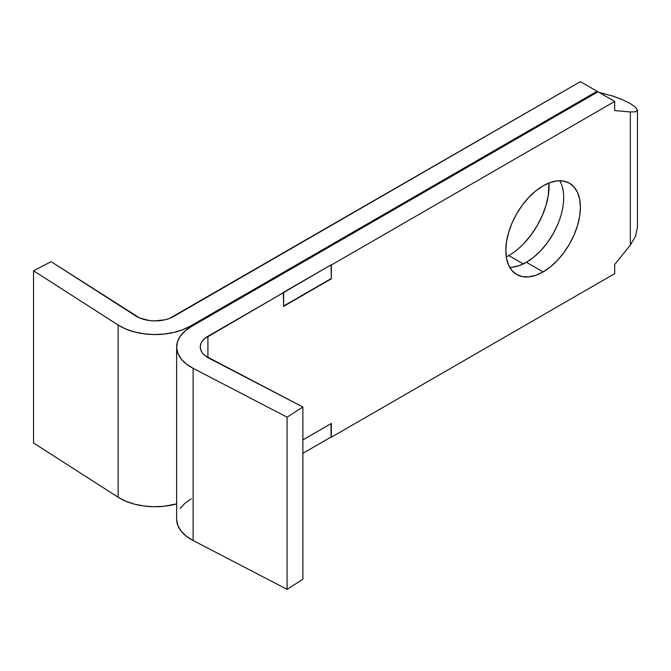 <?xml version="1.0" encoding="UTF-8"?>
<svg xmlns="http://www.w3.org/2000/svg" width="671" height="671" viewBox="0 0 671 671"><rect width="100%" height="100%" fill="white"/><g stroke="black" fill="none" stroke-linecap="round" stroke-linejoin="round"><path stroke-width="1.01" d="M506.286 256.926A56.943 32.879 120 0 0 508.803 255.567L523.288 263.929L508.803 255.567A56.943 32.879 120 0 0 548.995 182.965L548.299 195.336L546.001 205.385L542.285 215.567L537.278 225.506L531.172 234.816L524.21 243.128M557.4 225.246L552.761 234.447L547.117 243.07L540.667 250.769L533.68 257.253L526.399 262.277L543.107 271.923A52.724 30.438 -60 0 1 516.745 274.531A52.724 30.438 -60 0 1 508.66 232.283A52.724 30.438 -60 0 1 543.107 185.825L535.835 190.849L528.84 197.333L522.39 205.032L516.745 213.655L512.107 222.856L508.66 232.283L506.538 241.585L505.825 250.4L506.538 258.385L508.66 265.23L512.107 270.69L516.745 274.531L522.39 276.628L528.84 276.88L535.835 275.295L543.107 271.923L550.379 266.899L557.375 260.407L563.816 252.707L569.469 244.093L574.108 234.892L577.546 225.464L579.669 216.163L580.39 207.347L579.669 199.362L577.546 192.51L574.108 187.058L569.469 183.208L563.816 181.12L557.375 180.86L550.379 182.453L543.107 185.825A52.724 30.438 -60 0 1 569.469 183.208A52.724 30.438 -60 0 1 577.546 225.464A52.724 30.438 -60 0 1 543.107 271.923L526.399 262.277A52.724 30.438 120 0 0 559.757 180.742M604.001 93.521L599.354 92.59L613.193 96.146L622.478 99.694L630.346 103.594L635.605 107.268L637.45 110.153L635.605 111.797L630.346 111.965L630.346 245.041L635.605 236.125L637.45 227.058L637.45 110.153L635.605 111.797L630.346 111.965L630.346 245.041L614.686 264.525L614.686 273.642L331.34 437.232L331.34 423.46L302.881 439.891L331.34 423.46L331.34 437.232L614.686 273.642L614.686 264.525L630.346 245.041L635.605 236.125L637.45 227.058M597.089 91.281L580.39 81.644L169.52 318.415L164.831 319.832L154.456 320.897L149.197 320.512L139.627 317.962L51.105 261.665L33.55 270.79L118.146 325.032L125.62 328.941L134.301 331.902L143.837 333.789L153.835 334.527L163.883 334.091L173.579 332.497L182.52 329.805L190.329 326.123L597.089 91.281L597.089 92.321L597.089 91.281L580.39 81.644L173.63 316.477A26.152 15.098 180 0 1 135.701 315.907L51.105 261.665L33.55 270.79L33.55 442.986L118.146 497.236L125.62 501.145L134.301 504.106L143.837 505.993L153.835 506.731L163.883 506.295L176.649 503.921A49.771 28.736 0 0 1 118.146 497.236L33.55 442.986L33.55 270.79L118.146 325.032L118.146 497.236L118.146 325.032A49.771 28.736 180 0 0 190.329 326.123L597.089 91.281M190.329 327.171L190.329 326.123L190.329 327.171M597.987 91.801L191.227 326.643L184.852 331.155L180.189 336.314L177.421 341.908L176.666 347.712L177.949 353.483L181.22 358.993L186.345 364.001L193.114 368.312A49.771 28.736 180 0 1 176.649 346.957A49.771 28.736 180 0 1 191.227 326.643L597.987 91.801L614.686 101.447L614.686 110.564L630.346 111.965L614.686 110.564L614.686 101.447L597.987 91.801M509.75 267.36A52.724 30.438 120 0 0 526.399 262.277L519.128 265.649L512.132 267.243M176.666 519.916L177.949 525.687L181.22 531.189L186.345 536.204L193.114 540.516L193.114 368.312L287.071 417.161L287.071 589.356L193.114 540.516L193.114 368.312L287.071 417.161L302.881 407.02L302.881 579.224L287.071 589.356L287.071 417.161L302.881 407.02L208.924 358.18A26.152 15.098 180 0 1 200.268 346.957A26.152 15.098 180 0 1 207.926 336.28L207.926 357.635L207.926 336.28L283.615 292.581L283.615 306.362L331.34 278.809L331.34 265.037L614.686 101.447L331.34 265.037L331.34 278.809L331.038 264.86L331.34 278.809L283.615 306.362L283.321 292.413L331.038 264.86L204.58 338.654L202.13 341.363L200.679 344.307L200.277 347.352L200.948 350.388L202.667 353.281L205.368 355.915L302.881 407.02L302.881 579.224L287.071 589.356L193.114 540.516A49.771 28.736 0 0 1 176.649 519.161L176.649 346.957M331.038 437.064L331.038 423.627L331.038 437.064L302.881 453.319L331.038 437.064M191.227 498.847L184.852 503.351L180.189 508.517M613.193 96.146L622.478 99.694L630.346 103.594L635.605 107.268L637.45 110.153M283.615 306.018L331.038 278.633L283.615 306.018"/></g></svg>
